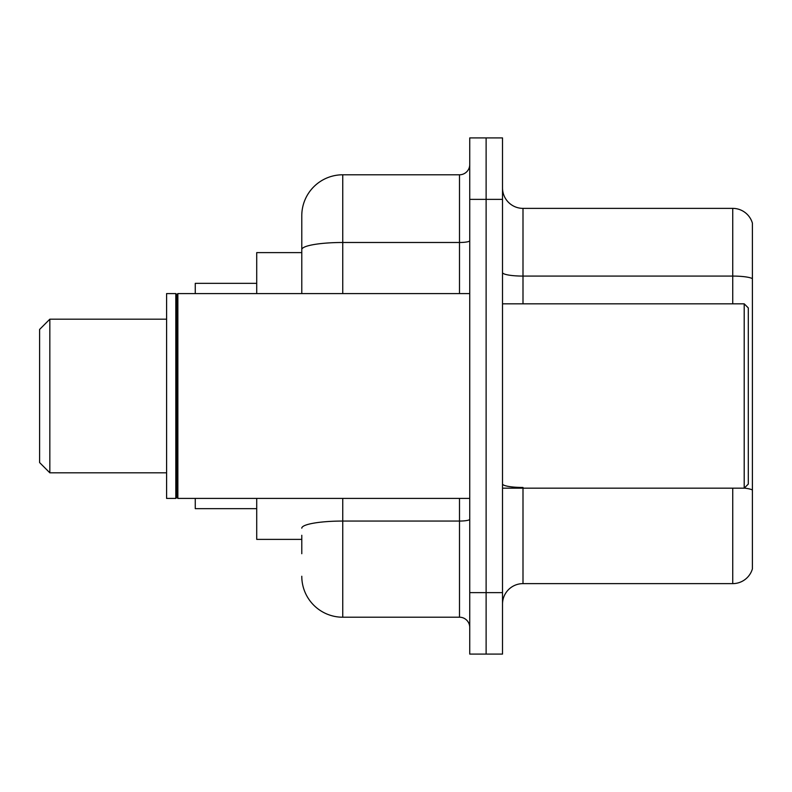<?xml version="1.0" encoding="UTF-8"?>
<svg xmlns="http://www.w3.org/2000/svg" width="792" height="792" viewBox="0 0 792 792"><rect width="100%" height="100%" fill="white"/><g stroke="black" fill="none" stroke-linecap="round" stroke-linejoin="round"><path stroke-width="1.19" d="M301.782 289.06L301.782 238.283L301.782 252.618L256.717 252.618L256.717 293.584M301.782 539.382L256.717 539.382L256.717 498.416M301.782 553.717L301.782 535.283M469.735 592.634L469.735 654.083L486.12 654.083L486.12 592.634L486.12 654.083L502.514 654.083L502.514 592.634L486.12 592.634L486.12 199.366L486.12 592.634L469.735 592.634L469.735 199.366L486.12 199.366L486.12 137.917L486.12 199.366L502.514 199.366L502.514 592.634M502.514 199.366L502.514 137.917L469.735 137.917L469.735 199.366M342.748 498.416L342.748 617.216L459.499 617.216L459.499 498.416M301.782 293.584L301.782 215.751A40.966 40.966 0 0 1 342.748 174.785L459.499 174.785A10.237 10.237 0 0 0 469.735 164.548M301.782 215.751L301.782 238.283M469.735 627.452A10.237 10.237 0 0 0 459.499 617.216M342.748 617.216A40.966 40.966 0 0 1 301.782 576.249M502.514 604.108A20.483 20.483 0 0 1 522.997 583.625L732.739 583.625L732.739 488.169M752.4 223.126A20.483 20.483 0 0 0 732.739 208.375A20.483 20.483 0 0 1 752.4 223.126L752.4 568.874A20.483 20.483 0 0 1 732.739 583.625M752.4 278.645A20.483 3.554 180 0 0 732.739 276.081L732.739 208.375L522.997 208.375A20.483 20.483 0 0 1 502.514 187.892A20.483 20.483 0 0 0 522.997 208.375L522.997 303.831M49.837 472.814L49.837 319.186L39.6 329.432L39.6 462.568L49.837 472.814L166.597 472.814M195.268 498.416L195.268 508.652L256.717 508.652M256.717 283.348L195.268 283.348L195.268 293.584M744.203 303.831L748.301 307.92L748.301 484.08L744.203 488.169L744.203 303.831L502.514 303.831M177.863 498.416L176.834 497.386L176.834 294.614L177.863 293.584L177.863 498.416L469.735 498.416M175.814 498.416L166.597 498.416L166.597 293.584L175.814 293.584L175.814 498.416L176.834 497.386M469.735 519.275A10.237 1.782 0 0 1 459.499 521.057L342.748 521.057A40.966 7.118 180 0 0 301.782 528.165M342.748 174.785L342.748 242.491L459.499 242.491L459.499 174.785M301.782 249.599A40.966 7.118 180 0 1 342.748 242.491L342.748 293.584M459.499 293.584L459.499 242.491A10.237 1.782 0 0 0 469.735 240.709M522.997 488.169L522.997 583.625M732.739 303.831L732.739 276.081L522.997 276.081A20.483 3.554 0 0 1 502.514 272.527M752.4 490.02A20.483 3.554 180 0 0 744.292 488.08M522.997 487.466A20.483 3.554 -0 0 1 502.514 483.912M49.837 319.186L166.597 319.186M502.514 488.169L744.203 488.169M176.834 294.614L175.814 293.584M177.863 293.584L469.735 293.584"/></g></svg>
